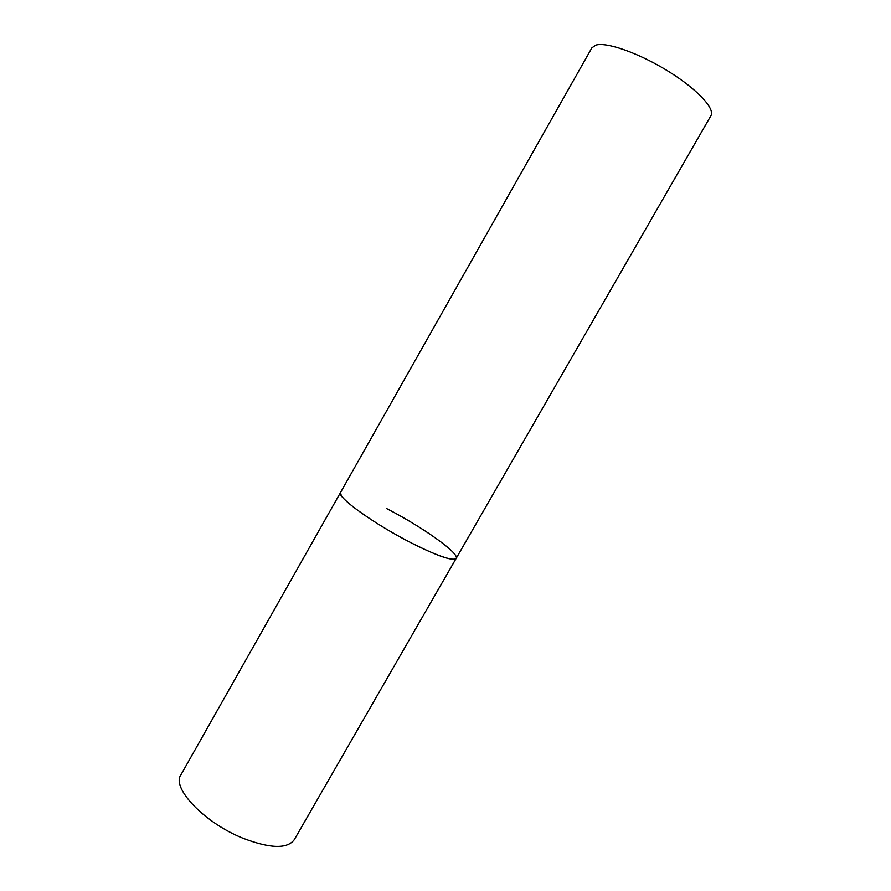<?xml version="1.0" encoding="UTF-8"?>
<svg xmlns="http://www.w3.org/2000/svg" width="891" height="891" viewBox="0 0 891 891"><rect width="100%" height="100%" fill="white"/><g stroke="black" fill="none" stroke-linecap="round" stroke-linejoin="round"><path stroke-width="1.34" d="M386.549 508.527C421.833 526.603 459.879 553.456 456.159 558.401C452.884 561.363 438.116 556.307 411.876 543.209C374.409 524.242 336.018 496.543 340.54 492.456L341.197 495.429C345.597 502.869 372.338 521.792 401.306 537.607C430.297 553.478 454.299 562.332 456.159 558.401L294.297 839.656C287.325 849.078 270.263 848.622 243.098 838.286C204.529 822.928 171.328 787.967 180.851 774.947L591.869 47.869L595.834 45.118C606.571 41.766 638.814 53.07 667.782 70.968C696.829 88.822 715.373 108.702 710.895 115.752L456.159 558.401"/></g></svg>
